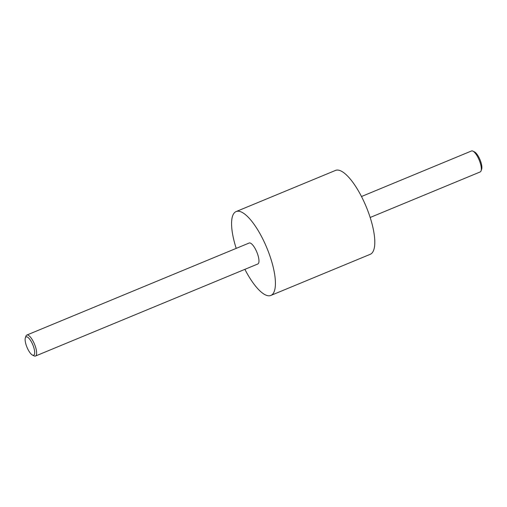 <?xml version="1.0" encoding="UTF-8"?>
<svg xmlns="http://www.w3.org/2000/svg" width="507" height="507" viewBox="0 0 507 507"><rect width="100%" height="100%" fill="white"/><g stroke="black" fill="none" stroke-linecap="round" stroke-linejoin="round"><path stroke-width="0.76" d="M370.167 217.484L480.186 171.943A11.35 3.619 -112.5 0 0 481.061 170.865A11.35 3.619 -112.5 0 0 477.714 156.948A11.35 3.619 -112.5 0 0 472.885 151.118A11.35 3.619 -112.5 0 0 471.504 150.972L361.485 196.52M472.885 151.118L474.495 151.897A9.931 3.169 67.5 0 1 478.722 156.999A9.931 3.169 67.5 0 1 481.65 169.173L481.061 170.865M28.278 350.001A9.931 3.169 -112.5 0 0 32.505 355.103A9.931 3.169 -112.5 0 0 34.672 351.814A9.931 3.169 -112.5 0 0 31.542 342.117A9.931 3.169 -112.5 0 0 25.35 337.827A9.931 3.169 -112.5 0 0 28.278 350.001M25.35 337.827L25.939 336.135A11.35 3.619 67.5 0 1 26.814 335.057A11.35 3.619 67.5 0 1 33.018 341.034A11.35 3.619 67.5 0 1 35.496 356.028A11.35 3.619 67.5 0 1 34.115 355.882L32.505 355.103M35.496 356.028L257.841 263.982A11.35 3.619 -112.5 0 0 255.363 248.994A11.35 3.619 -112.5 0 0 249.159 243.018L26.814 335.057M244.887 269.344A45.389 14.475 -112.5 0 0 246.034 271.524A45.389 14.475 -112.5 0 0 270.858 295.442A45.389 14.475 -112.5 0 0 260.966 235.476A45.389 14.475 -112.5 0 0 236.142 211.558A45.389 14.475 -112.5 0 0 236.205 248.379M270.858 295.442L370.237 254.305A45.389 14.475 -112.5 0 0 360.338 194.339A45.389 14.475 -112.5 0 0 335.514 170.422L236.142 211.558"/></g></svg>
